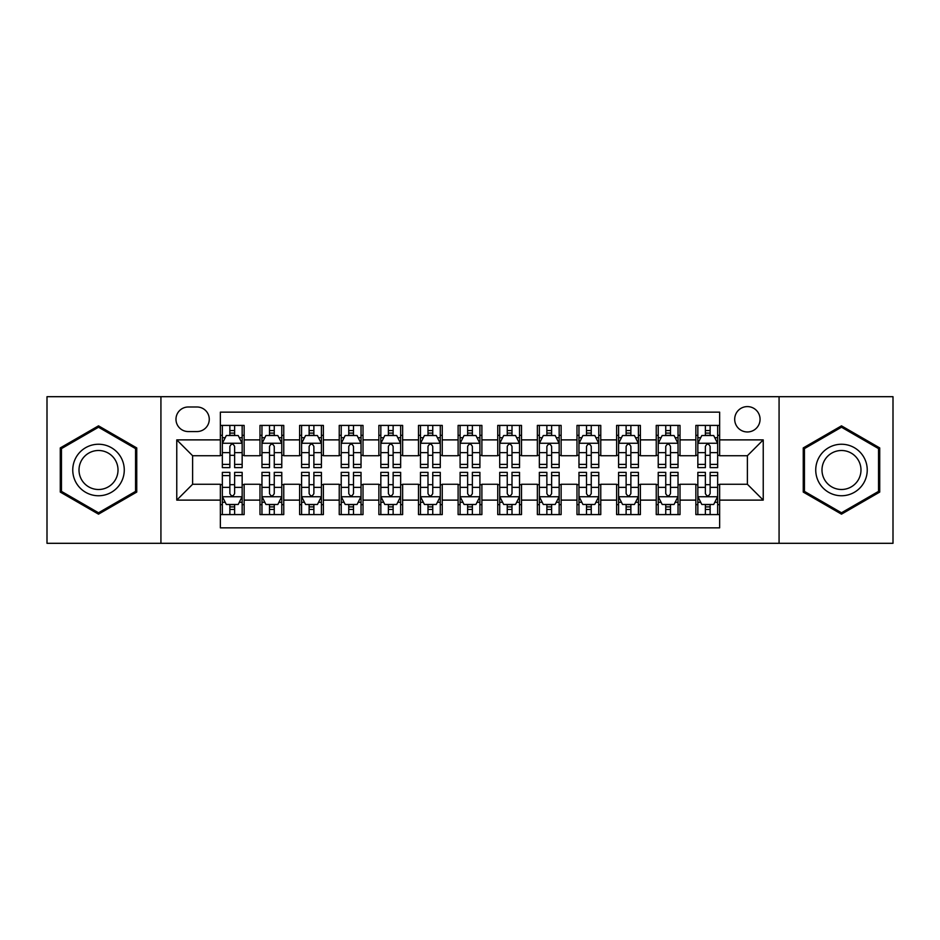 <?xml version="1.0" encoding="UTF-8"?>
<svg xmlns="http://www.w3.org/2000/svg" width="940" height="940" viewBox="0 0 940 940"><rect width="100%" height="100%" fill="white"/><g stroke="black" fill="none" stroke-linecap="round" stroke-linejoin="round"><path stroke-width="1.41" d="M747.382 406.597A12.678 12.678 0 0 0 734.692 419.275A12.678 12.678 0 0 0 747.382 431.965A12.678 12.678 0 0 0 760.061 419.275A12.678 12.678 0 0 0 747.382 406.597M779.072 543.308L893 543.308L893 396.692L779.072 396.692L779.072 543.308L160.928 543.308L160.928 396.692L47 396.692L47 543.308L160.928 543.308M719.641 425.421L695.859 425.421L695.859 439.885L680.019 439.885L680.019 455.736L695.859 455.736L695.859 439.885M680.019 439.885L680.019 425.421L656.238 425.421L656.238 439.885L640.387 439.885L640.387 455.736L656.238 455.736L656.238 439.885M640.387 439.885L640.387 425.421L616.616 425.421L616.616 439.885L600.766 439.885L600.766 455.736L616.616 455.736L616.616 439.885M600.766 439.885L600.766 425.421L576.984 425.421L576.984 439.885L561.133 439.885L561.133 455.736L576.984 455.736L576.984 439.885M561.133 439.885L561.133 425.421L537.363 425.421L537.363 439.885L521.512 439.885L521.512 455.736L537.363 455.736L537.363 439.885M521.512 439.885L521.512 425.421L497.742 425.421L497.742 439.885L481.891 439.885L481.891 455.736L497.742 455.736L497.742 439.885M481.891 439.885L481.891 425.421L458.109 425.421L458.109 439.885L442.258 439.885L442.258 455.736L458.109 455.736L458.109 439.885M442.258 439.885L442.258 425.421L418.488 425.421L418.488 439.885L402.637 439.885L402.637 455.736L418.488 455.736L418.488 439.885M402.637 439.885L402.637 425.421L378.867 425.421L378.867 439.885L363.016 439.885L363.016 455.736L378.867 455.736L378.867 439.885M363.016 439.885L363.016 425.421L339.234 425.421L339.234 439.885L323.384 439.885L323.384 455.736L339.234 455.736L339.234 439.885M323.384 439.885L323.384 425.421L299.613 425.421L299.613 439.885L283.762 439.885L283.762 455.736L299.613 455.736L299.613 439.885M283.762 439.885L283.762 425.421L259.981 425.421L259.981 455.736L244.142 455.736L244.142 425.421L220.359 425.421M220.359 514.58L244.142 514.58L244.142 484.264L259.981 484.264L259.981 514.58L283.762 514.58L283.762 484.264L299.613 484.264L299.613 500.115L283.762 500.115M299.613 500.115L299.613 514.58L323.384 514.58L323.384 484.264L339.234 484.264L339.234 500.115L323.384 500.115M339.234 500.115L339.234 514.58L363.016 514.58L363.016 484.264L378.867 484.264L378.867 500.115L363.016 500.115M378.867 500.115L378.867 514.58L402.637 514.58L402.637 484.264L418.488 484.264L418.488 500.115L402.637 500.115M418.488 500.115L418.488 514.58L442.258 514.58L442.258 484.264L458.109 484.264L458.109 500.115L442.258 500.115M458.109 500.115L458.109 514.58L481.891 514.58L481.891 484.264L497.742 484.264L497.742 500.115L481.891 500.115M497.742 500.115L497.742 514.58L521.512 514.58L521.512 484.264L537.363 484.264L537.363 500.115L521.512 500.115M537.363 500.115L537.363 514.58L561.133 514.58L561.133 484.264L576.984 484.264L576.984 500.115L561.133 500.115M576.984 500.115L576.984 514.58L600.766 514.58L600.766 484.264L616.616 484.264L616.616 500.115L600.766 500.115M616.616 500.115L616.616 514.58L640.387 514.58L640.387 484.264L656.238 484.264L656.238 500.115L640.387 500.115M656.238 500.115L656.238 514.58L680.019 514.58L680.019 484.264L695.859 484.264L695.859 500.115L680.019 500.115M188.258 431.566L196.977 431.566A12.279 12.279 0 0 0 209.268 419.275A12.279 12.279 0 0 0 196.977 406.997L188.258 406.997A12.279 12.279 0 0 0 175.98 419.275A12.279 12.279 0 0 0 188.258 431.566M779.072 396.692L160.928 396.692M719.641 439.885L719.641 412.143L220.359 412.143L220.359 455.736L192.618 455.736L192.618 484.264L220.359 484.264L220.359 527.857L719.641 527.857L719.641 484.264L747.382 484.264L747.382 455.736L719.641 455.736L719.641 439.885L763.233 439.885L763.233 500.115L719.641 500.115M220.359 500.115L176.767 500.115L176.767 439.885L220.359 439.885M695.859 500.115L695.859 514.58L719.641 514.58M220.359 435.326L222.345 435.326M229.865 435.326L234.624 435.326M242.156 435.326L244.142 435.326M220.359 455.336L222.345 455.336M229.865 455.336L234.624 455.336M242.156 455.336L244.142 455.336M220.359 484.664L222.345 484.664M229.865 484.664L234.624 484.664M242.156 484.664L244.142 484.664M220.359 504.674L222.345 504.674M229.865 504.674L234.624 504.674M242.156 504.674L244.142 504.674M259.981 455.336L261.966 455.336M269.498 455.336L274.257 455.336M281.777 455.336L283.762 455.336M259.981 435.326L261.966 435.326M269.498 435.326L274.257 435.326M281.777 435.326L283.762 435.326M259.981 484.664L261.966 484.664M269.498 484.664L274.257 484.664M281.777 484.664L283.762 484.664M259.981 504.674L261.966 504.674M269.498 504.674L274.257 504.674M281.777 504.674L283.762 504.674M299.613 484.664L301.587 484.664M309.119 484.664L313.878 484.664M321.41 484.664L323.384 484.664M299.613 504.674L301.587 504.674M309.119 504.674L313.878 504.674M321.41 504.674L323.384 504.674M299.613 435.326L301.587 435.326M309.119 435.326L313.878 435.326M321.41 435.326L323.384 435.326M299.613 455.336L301.587 455.336M309.119 455.336L313.878 455.336M321.41 455.336L323.384 455.336M339.234 484.664L341.22 484.664M348.752 484.664L353.499 484.664M361.031 484.664L363.016 484.664M339.234 504.674L341.22 504.674M348.752 504.674L353.499 504.674M361.031 504.674L363.016 504.674M339.234 435.326L341.22 435.326M348.752 435.326L353.499 435.326M361.031 435.326L363.016 435.326M339.234 455.336L341.22 455.336M348.752 455.336L353.499 455.336M361.031 455.336L363.016 455.336M378.867 484.664L380.841 484.664M388.373 484.664L393.132 484.664M400.652 484.664L402.637 484.664M378.867 504.674L380.841 504.674M388.373 504.674L393.132 504.674M400.652 504.674L402.637 504.674M378.867 435.326L380.841 435.326M388.373 435.326L393.132 435.326M400.652 435.326L402.637 435.326M378.867 455.336L380.841 455.336M388.373 455.336L393.132 455.336M400.652 455.336L402.637 455.336M418.488 484.664L420.474 484.664M427.994 484.664L432.753 484.664M440.284 484.664L442.258 484.664M418.488 504.674L420.474 504.674M427.994 504.674L432.753 504.674M440.284 504.674L442.258 504.674M418.488 435.326L420.474 435.326M427.994 435.326L432.753 435.326M440.284 435.326L442.258 435.326M418.488 455.336L420.474 455.336M427.994 455.336L432.753 455.336M440.284 455.336L442.258 455.336M458.109 484.664L460.095 484.664M467.627 484.664L472.373 484.664M479.905 484.664L481.891 484.664M458.109 504.674L460.095 504.674M467.627 504.674L472.373 504.674M479.905 504.674L481.891 504.674M458.109 435.326L460.095 435.326M467.627 435.326L472.373 435.326M479.905 435.326L481.891 435.326M458.109 455.336L460.095 455.336M467.627 455.336L472.373 455.336M479.905 455.336L481.891 455.336M497.742 484.664L499.716 484.664M507.248 484.664L512.006 484.664M519.526 484.664L521.512 484.664M497.742 504.674L499.716 504.674M507.248 504.674L512.006 504.674M519.526 504.674L521.512 504.674M497.742 435.326L499.716 435.326M507.248 435.326L512.006 435.326M519.526 435.326L521.512 435.326M497.742 455.336L499.716 455.336M507.248 455.336L512.006 455.336M519.526 455.336L521.512 455.336M537.363 484.664L539.348 484.664M546.869 484.664L551.627 484.664M559.159 484.664L561.133 484.664M537.363 504.674L539.348 504.674M546.869 504.674L551.627 504.674M559.159 504.674L561.133 504.674M537.363 435.326L539.348 435.326M546.869 435.326L551.627 435.326M559.159 435.326L561.133 435.326M537.363 455.336L539.348 455.336M546.869 455.336L551.627 455.336M559.159 455.336L561.133 455.336M576.984 484.664L578.97 484.664M586.501 484.664L591.248 484.664M598.78 484.664L600.766 484.664M576.984 504.674L578.97 504.674M586.501 504.674L591.248 504.674M598.78 504.674L600.766 504.674M576.984 435.326L578.97 435.326M586.501 435.326L591.248 435.326M598.78 435.326L600.766 435.326M576.984 455.336L578.97 455.336M586.501 455.336L591.248 455.336M598.78 455.336L600.766 455.336M616.616 484.664L618.591 484.664M626.122 484.664L630.881 484.664M638.413 484.664L640.387 484.664M616.616 504.674L618.591 504.674M626.122 504.674L630.881 504.674M638.413 504.674L640.387 504.674M616.616 435.326L618.591 435.326M626.122 435.326L630.881 435.326M638.413 435.326L640.387 435.326M616.616 455.336L618.591 455.336M626.122 455.336L630.881 455.336M638.413 455.336L640.387 455.336M656.238 484.664L658.223 484.664M665.743 484.664L670.502 484.664M678.034 484.664L680.019 484.664M656.238 504.674L658.223 504.674M665.743 504.674L670.502 504.674M678.034 504.674L680.019 504.674M656.238 435.326L658.223 435.326M665.743 435.326L670.502 435.326M678.034 435.326L680.019 435.326M656.238 455.336L658.223 455.336M665.743 455.336L670.502 455.336M678.034 455.336L680.019 455.336M695.859 484.664L697.844 484.664M705.376 484.664L710.135 484.664M717.655 484.664L719.641 484.664M695.859 504.674L697.844 504.674M705.376 504.674L710.135 504.674M717.655 504.674L719.641 504.674M695.859 435.326L697.844 435.326M705.376 435.326L710.135 435.326M717.655 435.326L719.641 435.326M695.859 455.336L697.844 455.336M705.376 455.336L710.135 455.336M717.655 455.336L719.641 455.336M192.618 455.736L176.767 439.885M192.618 484.264L176.767 500.115M763.233 439.885L747.382 455.736M763.233 500.115L747.382 484.264M98.512 514.157L136.746 492.078L136.746 447.922L98.512 425.844L60.277 447.922L60.277 492.078L98.512 514.157M879.723 447.922L841.488 425.844L803.254 447.922L803.254 492.078L841.488 514.157L879.723 492.078L879.723 447.922M234.624 430.567L229.865 430.567M242.156 464.395L234.624 464.395L234.624 467.627L242.156 467.627L242.156 443.457L238.196 435.526L226.305 435.526L222.345 443.457L222.345 467.627L229.865 467.627L229.865 464.395L222.345 464.395M222.345 443.457L222.345 425.421M242.156 443.457L242.156 425.421M229.865 435.526L229.865 425.421M234.624 425.421L234.624 435.526M234.624 464.395L234.624 446.418C233.038 443.375 231.463 443.375 229.865 446.418L229.865 464.395M229.865 509.433L234.624 509.433M222.345 475.605L229.865 475.605L229.865 472.373L222.345 472.373L222.345 496.543L226.305 504.474L238.196 504.474L242.156 496.543L242.156 472.373L234.624 472.373L234.624 475.605L242.156 475.605M242.156 496.543L242.156 514.58M222.345 496.543L222.345 514.58M234.624 504.474L234.624 514.58M229.865 514.58L229.865 504.474M229.865 475.605L229.865 493.582C231.452 496.626 233.038 496.626 234.624 493.582L234.624 475.605M98.512 444.244A25.756 25.756 0 0 0 72.756 470A25.756 25.756 0 0 0 98.512 495.756A25.756 25.756 0 0 0 124.268 470A25.756 25.756 0 0 0 98.512 444.244M98.512 450.495A19.505 19.505 0 0 0 79.007 470A19.505 19.505 0 0 0 98.512 489.505A19.505 19.505 0 0 0 118.017 470A19.505 19.505 0 0 0 98.512 450.495M135.56 491.385L98.512 512.782L61.464 491.385L61.464 448.615L98.512 427.218L135.56 448.615L135.56 491.385M819.187 457.122A25.756 25.756 0 0 0 828.61 492.302A25.756 25.756 0 0 0 863.789 482.878A25.756 25.756 0 0 0 854.366 447.698A25.756 25.756 0 0 0 819.187 457.122M824.603 460.248A19.505 19.505 0 0 0 831.736 486.885A19.505 19.505 0 0 0 858.373 479.753A19.505 19.505 0 0 0 851.241 453.115A19.505 19.505 0 0 0 824.603 460.248M878.536 448.615L878.536 491.385L841.488 512.782L804.44 491.385L804.44 448.615L841.488 427.218L878.536 448.615M274.257 430.567L269.498 430.567M281.777 464.395L274.257 464.395L274.257 467.627L281.777 467.627L281.777 443.457L277.817 435.526L265.926 435.526L261.966 443.457L261.966 467.627L269.498 467.627L269.498 464.395L261.966 464.395M261.966 443.457L261.966 425.421M281.777 443.457L281.777 425.421M269.498 435.526L269.498 425.421M274.257 425.421L274.257 435.526M274.257 464.395L274.257 446.418C272.671 443.375 271.084 443.375 269.498 446.418L269.498 464.395M313.878 430.567L309.119 430.567M321.41 464.395L313.878 464.395L313.878 467.627L321.41 467.627L321.41 443.457L317.438 435.526L305.559 435.526L301.587 443.457L301.587 467.627L309.119 467.627L309.119 464.395L301.587 464.395M301.587 443.457L301.587 425.421M321.41 443.457L321.41 425.421M309.119 435.526L309.119 425.421M313.878 425.421L313.878 435.526M313.878 464.395L313.878 446.418C312.291 443.375 310.705 443.375 309.119 446.418L309.119 464.395M353.499 430.567L348.752 430.567M361.031 464.395L353.499 464.395L353.499 467.627L361.031 467.627L361.031 443.457L357.071 435.526L345.18 435.526L341.22 443.457L341.22 467.627L348.752 467.627L348.752 464.395L341.22 464.395M341.22 443.457L341.22 425.421M361.031 443.457L361.031 425.421M348.752 435.526L348.752 425.421M353.499 425.421L353.499 435.526M353.499 464.395L353.499 446.418C351.924 443.375 350.338 443.375 348.752 446.418L348.752 464.395M393.132 430.567L388.373 430.567M400.652 464.395L393.132 464.395L393.132 467.627L400.652 467.627L400.652 443.457L396.692 435.526L384.801 435.526L380.841 443.457L380.841 467.627L388.373 467.627L388.373 464.395L380.841 464.395M380.841 443.457L380.841 425.421M400.652 443.457L400.652 425.421M388.373 435.526L388.373 425.421M393.132 425.421L393.132 435.526M393.132 464.395L393.132 446.418C391.545 443.375 389.959 443.375 388.373 446.418L388.373 464.395M269.498 509.433L274.257 509.433M261.966 475.605L269.498 475.605L269.498 472.373L261.966 472.373L261.966 496.543L265.926 504.474L277.817 504.474L281.777 496.543L281.777 472.373L274.257 472.373L274.257 475.605L281.777 475.605M281.777 496.543L281.777 514.58M261.966 496.543L261.966 514.58M274.257 504.474L274.257 514.58M269.498 514.58L269.498 504.474M269.498 475.605L269.498 493.582C271.084 496.626 272.659 496.626 274.257 493.582L274.257 475.605M309.119 509.433L313.878 509.433M301.587 475.605L309.119 475.605L309.119 472.373L301.587 472.373L301.587 496.543L305.559 504.474L317.438 504.474L321.41 496.543L321.41 472.373L313.878 472.373L313.878 475.605L321.41 475.605M321.41 496.543L321.41 514.58M301.587 496.543L301.587 514.58M313.878 504.474L313.878 514.58M309.119 514.58L309.119 504.474M309.119 475.605L309.119 493.582C310.705 496.626 312.291 496.626 313.878 493.582L313.878 475.605M348.752 509.433L353.499 509.433M341.22 475.605L348.752 475.605L348.752 472.373L341.22 472.373L341.22 496.543L345.18 504.474L357.071 504.474L361.031 496.543L361.031 472.373L353.499 472.373L353.499 475.605L361.031 475.605M361.031 496.543L361.031 514.58M341.22 496.543L341.22 514.58M353.499 504.474L353.499 514.58M348.752 514.58L348.752 504.474M348.752 475.605L348.752 493.582C350.326 496.626 351.913 496.626 353.499 493.582L353.499 475.605M388.373 509.433L393.132 509.433M380.841 475.605L388.373 475.605L388.373 472.373L380.841 472.373L380.841 496.543L384.801 504.474L396.692 504.474L400.652 496.543L400.652 472.373L393.132 472.373L393.132 475.605L400.652 475.605M400.652 496.543L400.652 514.58M380.841 496.543L380.841 514.58M393.132 504.474L393.132 514.58M388.373 514.58L388.373 504.474M388.373 475.605L388.373 493.582C389.959 496.626 391.545 496.626 393.132 493.582L393.132 475.605M432.753 430.567L427.994 430.567M440.284 464.395L432.753 464.395L432.753 467.627L440.284 467.627L440.284 443.457L436.313 435.526L424.434 435.526L420.474 443.457L420.474 467.627L427.994 467.627L427.994 464.395L420.474 464.395M420.474 443.457L420.474 425.421M440.284 443.457L440.284 425.421M427.994 435.526L427.994 425.421M432.753 425.421L432.753 435.526M432.753 464.395L432.753 446.418C431.166 443.375 429.58 443.375 427.994 446.418L427.994 464.395M427.994 509.433L432.753 509.433M420.474 475.605L427.994 475.605L427.994 472.373L420.474 472.373L420.474 496.543L424.434 504.474L436.313 504.474L440.284 496.543L440.284 472.373L432.753 472.373L432.753 475.605L440.284 475.605M440.284 496.543L440.284 514.58M420.474 496.543L420.474 514.58M432.753 504.474L432.753 514.58M427.994 514.58L427.994 504.474M427.994 475.605L427.994 493.582C429.58 496.626 431.166 496.626 432.753 493.582L432.753 475.605M472.373 430.567L467.627 430.567M479.905 464.395L472.373 464.395L472.373 467.627L479.905 467.627L479.905 443.457L475.946 435.526L464.055 435.526L460.095 443.457L460.095 467.627L467.627 467.627L467.627 464.395L460.095 464.395M460.095 443.457L460.095 425.421M479.905 443.457L479.905 425.421M467.627 435.526L467.627 425.421M472.373 425.421L472.373 435.526M472.373 464.395L472.373 446.418C470.799 443.375 469.213 443.375 467.627 446.418L467.627 464.395M467.627 509.433L472.373 509.433M460.095 475.605L467.627 475.605L467.627 472.373L460.095 472.373L460.095 496.543L464.055 504.474L475.946 504.474L479.905 496.543L479.905 472.373L472.373 472.373L472.373 475.605L479.905 475.605M479.905 496.543L479.905 514.58M460.095 496.543L460.095 514.58M472.373 504.474L472.373 514.58M467.627 514.58L467.627 504.474M467.627 475.605L467.627 493.582C469.201 496.626 470.787 496.626 472.373 493.582L472.373 475.605M512.006 430.567L507.248 430.567M519.526 464.395L512.006 464.395L512.006 467.627L519.526 467.627L519.526 443.457L515.567 435.526L503.687 435.526L499.716 443.457L499.716 467.627L507.248 467.627L507.248 464.395L499.716 464.395M499.716 443.457L499.716 425.421M519.526 443.457L519.526 425.421M507.248 435.526L507.248 425.421M512.006 425.421L512.006 435.526M512.006 464.395L512.006 446.418C510.42 443.375 508.834 443.375 507.248 446.418L507.248 464.395M507.248 509.433L512.006 509.433M499.716 475.605L507.248 475.605L507.248 472.373L499.716 472.373L499.716 496.543L503.687 504.474L515.567 504.474L519.526 496.543L519.526 472.373L512.006 472.373L512.006 475.605L519.526 475.605M519.526 496.543L519.526 514.58M499.716 496.543L499.716 514.58M512.006 504.474L512.006 514.58M507.248 514.58L507.248 504.474M507.248 475.605L507.248 493.582C508.834 496.626 510.42 496.626 512.006 493.582L512.006 475.605M551.627 430.567L546.869 430.567M559.159 464.395L551.627 464.395L551.627 467.627L559.159 467.627L559.159 443.457L555.199 435.526L543.308 435.526L539.348 443.457L539.348 467.627L546.869 467.627L546.869 464.395L539.348 464.395M539.348 443.457L539.348 425.421M559.159 443.457L559.159 425.421M546.869 435.526L546.869 425.421M551.627 425.421L551.627 435.526M551.627 464.395L551.627 446.418C550.041 443.375 548.455 443.375 546.869 446.418L546.869 464.395M546.869 509.433L551.627 509.433M539.348 475.605L546.869 475.605L546.869 472.373L539.348 472.373L539.348 496.543L543.308 504.474L555.199 504.474L559.159 496.543L559.159 472.373L551.627 472.373L551.627 475.605L559.159 475.605M559.159 496.543L559.159 514.58M539.348 496.543L539.348 514.58M551.627 504.474L551.627 514.58M546.869 514.58L546.869 504.474M546.869 475.605L546.869 493.582C548.455 496.626 550.041 496.626 551.627 493.582L551.627 475.605M591.248 430.567L586.501 430.567M598.78 464.395L591.248 464.395L591.248 467.627L598.78 467.627L598.78 443.457L594.82 435.526L582.929 435.526L578.97 443.457L578.97 467.627L586.501 467.627L586.501 464.395L578.97 464.395M578.97 443.457L578.97 425.421M598.78 443.457L598.78 425.421M586.501 435.526L586.501 425.421M591.248 425.421L591.248 435.526M591.248 464.395L591.248 446.418C589.674 443.375 588.087 443.375 586.501 446.418L586.501 464.395M586.501 509.433L591.248 509.433M578.97 475.605L586.501 475.605L586.501 472.373L578.97 472.373L578.97 496.543L582.929 504.474L594.82 504.474L598.78 496.543L598.78 472.373L591.248 472.373L591.248 475.605L598.78 475.605M598.78 496.543L598.78 514.58M578.97 496.543L578.97 514.58M591.248 504.474L591.248 514.58M586.501 514.58L586.501 504.474M586.501 475.605L586.501 493.582C588.076 496.626 589.662 496.626 591.248 493.582L591.248 475.605M630.881 430.567L626.122 430.567M638.413 464.395L630.881 464.395L630.881 467.627L638.413 467.627L638.413 443.457L634.441 435.526L622.562 435.526L618.591 443.457L618.591 467.627L626.122 467.627L626.122 464.395L618.591 464.395M618.591 443.457L618.591 425.421M638.413 443.457L638.413 425.421M626.122 435.526L626.122 425.421M630.881 425.421L630.881 435.526M630.881 464.395L630.881 446.418C629.295 443.375 627.709 443.375 626.122 446.418L626.122 464.395M626.122 509.433L630.881 509.433M618.591 475.605L626.122 475.605L626.122 472.373L618.591 472.373L618.591 496.543L622.562 504.474L634.441 504.474L638.413 496.543L638.413 472.373L630.881 472.373L630.881 475.605L638.413 475.605M638.413 496.543L638.413 514.58M618.591 496.543L618.591 514.58M630.881 504.474L630.881 514.58M626.122 514.58L626.122 504.474M626.122 475.605L626.122 493.582C627.709 496.626 629.295 496.626 630.881 493.582L630.881 475.605M670.502 430.567L665.743 430.567M678.034 464.395L670.502 464.395L670.502 467.627L678.034 467.627L678.034 443.457L674.074 435.526L662.183 435.526L658.223 443.457L658.223 467.627L665.743 467.627L665.743 464.395L658.223 464.395M658.223 443.457L658.223 425.421M678.034 443.457L678.034 425.421M665.743 435.526L665.743 425.421M670.502 425.421L670.502 435.526M670.502 464.395L670.502 446.418C668.916 443.375 667.341 443.375 665.743 446.418L665.743 464.395M665.743 509.433L670.502 509.433M658.223 475.605L665.743 475.605L665.743 472.373L658.223 472.373L658.223 496.543L662.183 504.474L674.074 504.474L678.034 496.543L678.034 472.373L670.502 472.373L670.502 475.605L678.034 475.605M678.034 496.543L678.034 514.58M658.223 496.543L658.223 514.58M670.502 504.474L670.502 514.58M665.743 514.58L665.743 504.474M665.743 475.605L665.743 493.582C667.33 496.626 668.916 496.626 670.502 493.582L670.502 475.605M710.135 430.567L705.376 430.567M717.655 464.395L710.135 464.395L710.135 467.627L717.655 467.627L717.655 443.457L713.695 435.526L701.804 435.526L697.844 443.457L697.844 467.627L705.376 467.627L705.376 464.395L697.844 464.395M697.844 443.457L697.844 425.421M717.655 443.457L717.655 425.421M705.376 435.526L705.376 425.421M710.135 425.421L710.135 435.526M710.135 464.395L710.135 446.418C708.548 443.375 706.962 443.375 705.376 446.418L705.376 464.395M705.376 509.433L710.135 509.433M697.844 475.605L705.376 475.605L705.376 472.373L697.844 472.373L697.844 496.543L701.804 504.474L713.695 504.474L717.655 496.543L717.655 472.373L710.135 472.373L710.135 475.605L717.655 475.605M717.655 496.543L717.655 514.58M697.844 496.543L697.844 514.58M710.135 504.474L710.135 514.58M705.376 514.58L705.376 504.474M705.376 475.605L705.376 493.582C706.962 496.626 708.537 496.626 710.135 493.582L710.135 475.605M259.981 500.115L244.142 500.115M259.981 439.885L244.142 439.885M242.05 443.257L222.439 443.257M222.345 437.711L225.212 437.711M239.277 437.711L242.156 437.711M229.865 452.634L222.345 452.634M242.156 452.634L234.624 452.634M234.624 433.093L229.865 433.093M222.439 496.743L242.05 496.743M242.156 502.289L239.277 502.289M225.212 502.289L222.345 502.289M234.624 487.366L242.156 487.366M222.345 487.366L229.865 487.366M229.865 506.907L234.624 506.907M281.683 443.257L262.072 443.257M261.966 437.711L264.845 437.711M278.91 437.711L281.777 437.711M269.498 452.634L261.966 452.634M281.777 452.634L274.257 452.634M274.257 433.093L269.498 433.093M321.304 443.257L301.693 443.257M301.587 437.711L304.466 437.711M318.531 437.711L321.41 437.711M309.119 452.634L301.587 452.634M321.41 452.634L313.878 452.634M313.878 433.093L309.119 433.093M360.937 443.257L341.314 443.257M341.22 437.711L344.087 437.711M358.163 437.711L361.031 437.711M348.752 452.634L341.22 452.634M361.031 452.634L353.499 452.634M353.499 433.093L348.752 433.093M400.558 443.257L380.947 443.257M380.841 437.711L383.72 437.711M397.785 437.711L400.652 437.711M388.373 452.634L380.841 452.634M400.652 452.634L393.132 452.634M393.132 433.093L388.373 433.093M262.072 496.743L281.683 496.743M281.777 502.289L278.91 502.289M264.845 502.289L261.966 502.289M274.257 487.366L281.777 487.366M261.966 487.366L269.498 487.366M269.498 506.907L274.257 506.907M301.693 496.743L321.304 496.743M321.41 502.289L318.531 502.289M304.466 502.289L301.587 502.289M313.878 487.366L321.41 487.366M301.587 487.366L309.119 487.366M309.119 506.907L313.878 506.907M341.314 496.743L360.937 496.743M361.031 502.289L358.163 502.289M344.087 502.289L341.22 502.289M353.499 487.366L361.031 487.366M341.22 487.366L348.752 487.366M348.752 506.907L353.499 506.907M380.947 496.743L400.558 496.743M400.652 502.289L397.785 502.289M383.72 502.289L380.841 502.289M393.132 487.366L400.652 487.366M380.841 487.366L388.373 487.366M388.373 506.907L393.132 506.907M440.179 443.257L420.568 443.257M420.474 437.711L423.341 437.711M437.406 437.711L440.284 437.711M427.994 452.634L420.474 452.634M440.284 452.634L432.753 452.634M432.753 433.093L427.994 433.093M420.568 496.743L440.179 496.743M440.284 502.289L437.406 502.289M423.341 502.289L420.474 502.289M432.753 487.366L440.284 487.366M420.474 487.366L427.994 487.366M427.994 506.907L432.753 506.907M479.811 443.257L460.189 443.257M460.095 437.711L462.962 437.711M477.038 437.711L479.905 437.711M467.627 452.634L460.095 452.634M479.905 452.634L472.373 452.634M472.373 433.093L467.627 433.093M460.189 496.743L479.811 496.743M479.905 502.289L477.038 502.289M462.962 502.289L460.095 502.289M472.373 487.366L479.905 487.366M460.095 487.366L467.627 487.366M467.627 506.907L472.373 506.907M519.432 443.257L499.822 443.257M499.716 437.711L502.595 437.711M516.659 437.711L519.526 437.711M507.248 452.634L499.716 452.634M519.526 452.634L512.006 452.634M512.006 433.093L507.248 433.093M499.822 496.743L519.432 496.743M519.526 502.289L516.659 502.289M502.595 502.289L499.716 502.289M512.006 487.366L519.526 487.366M499.716 487.366L507.248 487.366M507.248 506.907L512.006 506.907M559.053 443.257L539.442 443.257M539.348 437.711L542.216 437.711M556.28 437.711L559.159 437.711M546.869 452.634L539.348 452.634M559.159 452.634L551.627 452.634M551.627 433.093L546.869 433.093M539.442 496.743L559.053 496.743M559.159 502.289L556.28 502.289M542.216 502.289L539.348 502.289M551.627 487.366L559.159 487.366M539.348 487.366L546.869 487.366M546.869 506.907L551.627 506.907M598.686 443.257L579.063 443.257M578.97 437.711L581.837 437.711M595.913 437.711L598.78 437.711M586.501 452.634L578.97 452.634M598.78 452.634L591.248 452.634M591.248 433.093L586.501 433.093M579.063 496.743L598.686 496.743M598.78 502.289L595.913 502.289M581.837 502.289L578.97 502.289M591.248 487.366L598.78 487.366M578.97 487.366L586.501 487.366M586.501 506.907L591.248 506.907M638.307 443.257L618.696 443.257M618.591 437.711L621.469 437.711M635.534 437.711L638.413 437.711M626.122 452.634L618.591 452.634M638.413 452.634L630.881 452.634M630.881 433.093L626.122 433.093M618.696 496.743L638.307 496.743M638.413 502.289L635.534 502.289M621.469 502.289L618.591 502.289M630.881 487.366L638.413 487.366M618.591 487.366L626.122 487.366M626.122 506.907L630.881 506.907M677.928 443.257L658.317 443.257M658.223 437.711L661.09 437.711M675.155 437.711L678.034 437.711M665.743 452.634L658.223 452.634M678.034 452.634L670.502 452.634M670.502 433.093L665.743 433.093M658.317 496.743L677.928 496.743M678.034 502.289L675.155 502.289M661.09 502.289L658.223 502.289M670.502 487.366L678.034 487.366M658.223 487.366L665.743 487.366M665.743 506.907L670.502 506.907M717.561 443.257L697.95 443.257M697.844 437.711L700.723 437.711M714.788 437.711L717.655 437.711M705.376 452.634L697.844 452.634M717.655 452.634L710.135 452.634M710.135 433.093L705.376 433.093M697.95 496.743L717.561 496.743M717.655 502.289L714.788 502.289M700.723 502.289L697.844 502.289M710.135 487.366L717.655 487.366M697.844 487.366L705.376 487.366M705.376 506.907L710.135 506.907"/></g></svg>
